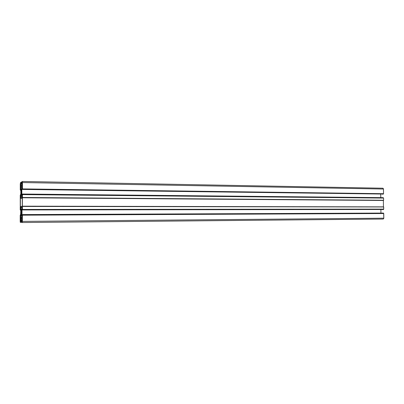 <?xml version="1.0" encoding="UTF-8"?>
<svg xmlns="http://www.w3.org/2000/svg" width="404" height="404" viewBox="0 0 404 404"><rect width="100%" height="100%" fill="white"/><g stroke="black" fill="none" stroke-linecap="round" stroke-linejoin="round"><path stroke-width="0.61" d="M21.483 190.067L21.18 190.365L21.508 190.37L21.18 190.365L21.25 188.618L21.185 190.062L21.483 190.067M21.579 191.713L21.089 191.94L21.579 191.713M21.584 192.375L21.064 192.617L21.7 192.627L21.064 192.617L21.089 191.94L21.084 192.37L21.584 192.375M21.478 193.89L21.17 193.89L21.478 194.061L21.18 194.056L21.119 194.905L21.175 194.188L21.488 194.188L21.175 194.188L21.139 193.597L21.508 193.602L21.114 193.526L21.478 193.89M21.538 194.905L21.412 195.536L21.351 194.344L21.412 195.536L21.538 194.905M21.71 192.774L21.639 193.915L21.71 192.774M21.579 191.981L21.599 191.516L20.978 191.587L20.957 191.319L21.69 191.329L20.957 191.319L21.023 190.244L20.968 191.557L21.584 191.592L21.579 191.981M21.548 189.087L21.488 189.946L21.548 189.087M21.498 215.216L21.377 215.812L21.311 214.6L21.361 215.776L21.498 215.216M21.67 213.13L21.604 214.251L21.538 212.514L21.659 212.938L20.937 212.948L21.67 213.13M21.538 212.297L21.558 211.837L21.538 212.297M21.675 211.454L21.558 211.837L21.675 211.454L20.922 211.449L21.675 211.454M21.508 209.388L21.447 210.232L21.508 209.388M21.447 210.257L21.139 210.56L21.457 210.56L21.139 210.56L21.21 208.828L21.144 210.257L21.447 210.257M21.548 211.873L21.048 212.115L21.548 211.873M21.538 212.539L21.028 212.787L21.574 212.782L21.028 212.787L21.048 212.115L21.048 212.544L21.538 212.539M21.447 214.085L21.129 214.09L21.437 214.261L21.139 214.261L21.084 215.095L21.134 214.388L21.442 214.388L21.134 214.388L21.099 213.787L21.478 213.787L21.084 213.706L21.447 214.085M21.897 183.865L21.609 183.86M21.897 183.674L21.685 187.209L21.033 187.613L21.67 187.315L21.897 183.674M21.003 187.496L21.301 187.501L21.003 187.496L20.816 185.83L21.003 187.496M21.826 185.845L20.816 185.83L20.801 185.522L21.861 185.537L20.801 185.522L20.806 183.567L20.816 185.83L21.826 185.845M20.983 183.567L20.932 183.057L20.983 183.567M20.993 184.148L21.897 184.163M21.897 184.118L21.084 184.103L21.897 184.118M21.099 183.961L21.897 183.977L21.099 183.961L21.104 182.664L21.099 183.961M21.599 182.674L21.104 182.664L21.599 182.674M21.089 182.537L21.599 182.547L21.089 182.537M21.053 182.421L21.614 182.28L21.594 183.729L21.599 182.421L21.053 182.421M21.639 182.249L20.397 182.436L21.639 182.26M20.276 183.598L20.276 189.744L20.276 183.598M20.301 189.744L20.321 190.168L20.276 189.744M20.846 190.173L20.321 190.168M20.846 189.981L20.473 189.976L20.478 189.133L20.836 189.138L20.463 189.006L20.473 189.976L20.846 189.981M20.821 189.011L20.402 189.027L20.357 188.602L20.776 188.612L20.357 188.602L20.619 187.325L20.831 189.107L20.836 195.071L20.836 189.173L20.624 187.325L20.357 188.602L20.402 189.027L20.821 189.011M20.836 195.071L20.629 197.192L20.836 195.071M20.341 196.96L20.654 196.96L20.341 196.96L20.341 196.228L20.341 196.96M20.73 196.233L20.341 196.228L20.392 195.768L20.781 195.773L20.463 195.617L20.341 196.228L20.73 196.233M20.796 195.617L20.463 195.617L20.796 195.617M20.836 194.773L20.463 194.773L20.463 195.617L20.463 194.773L20.836 194.773M20.453 194.642L20.836 194.647L20.453 194.642M20.301 195.001L20.251 195.284L20.301 195.001M20.245 198.071L20.251 195.284L20.245 198.071M20.281 198.197L20.276 206.479L20.261 198.197M20.407 198.197L22.26 198.061L20.826 198.051L20.973 196.667L21.68 196.465L20.973 196.667L20.826 198.051L20.402 198.293L20.387 206.479L21.796 206.464L20.387 206.464L20.407 198.197M20.276 206.479L20.23 206.752L20.276 206.479M20.225 209.545L20.23 206.752L20.225 209.545M20.261 209.676L20.281 210.115L20.235 209.676M20.806 210.11L20.281 210.115M20.432 209.964L20.437 209.121L20.786 209.121L20.422 208.989L20.432 209.964L20.806 209.964L20.432 209.964M20.422 208.989L20.321 208.555L20.725 208.555L20.321 208.555L20.579 207.348L20.806 209.509L20.589 217.241L20.806 209.423L20.594 207.378L20.321 207.737L20.346 208.964L20.771 208.989M20.559 217.372L20.306 216.191L20.346 217.367M20.705 216.191L20.306 216.191L20.351 215.746L20.756 215.746L20.422 215.61L20.306 216.191L20.705 216.191M20.766 215.61L20.422 215.61L20.766 215.61M20.796 214.766L20.427 214.766L20.422 215.61L20.427 214.766L20.796 214.766M20.412 214.635L20.796 214.63M20.21 215.216L20.2 221.246L20.21 215.216M20.316 222.367L20.2 221.246L20.291 222.341L20.963 222.422L20.316 222.367M20.978 222.286L21.028 221.841L20.978 222.286M21.028 221.841L21.028 220.539L21.523 220.539L21.013 220.402L21.028 221.841M21.826 220.397L21.013 220.402M20.907 220.534L20.735 219.099L21.826 219.089L20.735 219.099L20.75 218.781L21.811 218.776L20.75 218.781L20.942 217.034L21.624 217.034L20.978 216.903L21.594 216.908L21.816 218.822L21.599 216.918L20.957 216.938L20.907 220.534M21.816 218.822L21.826 221.129L21.816 218.822M21.826 221.129L21.695 221.574L21.826 221.129M21.644 221.119L21.644 220.574L21.644 221.119M21.523 220.569L21.523 221.882L21.523 220.569M21.584 222.473L22.255 222.533L21.584 222.473M22.26 222.533L383.234 219.044L383.8 218.19L22.382 221.397L22.255 222.533L22.382 221.397L383.8 218.19L383.75 213.519L22.397 215.175L22.382 221.397L22.397 215.175L383.75 213.519L22.397 215.175L22.346 214.903L383.583 213.418L22.346 214.903L383.446 213.075L22.331 214.58L383.441 213.075M383.234 219.044L383.79 218.357L383.679 213.418L22.382 215.039L22.331 214.58M22.169 214.721L22.185 215.726L22.169 214.721M22.25 217.382L22.271 215.802L22.023 217.387L22.276 217.251L21.988 217.256L21.796 215.478L22.169 215.473L21.786 215.155L22.169 215.155L21.786 215.155L22.008 207.287L22.023 217.387M380.896 209.59L380.932 213.085L380.896 209.59M22.301 207.287L22.008 207.287L22.281 207.151L22.306 208.328L22.281 207.151L22.008 207.287L22.301 207.287M22.306 208.328L22.2 208.792L22.306 208.328M22.185 208.934L22.18 209.797L22.185 208.934M22.195 209.934L383.477 209.474L22.341 209.923L383.477 209.474L22.356 209.782L22.371 209.459L383.704 209.126L22.392 209.459L383.704 209.126L383.679 206.964L22.412 206.439L22.407 209.322L22.412 206.439L383.679 206.964L22.412 206.439L22.361 206.171L383.502 206.863L22.361 206.171L22.377 197.768L383.376 200.46L383.446 206.767L383.376 200.46L22.392 197.627L383.537 200.349L22.412 197.622L383.608 200.243L22.412 197.622L383.608 200.243L383.583 198.081L22.432 194.602L22.427 197.48L383.608 200.243L383.583 198.081L22.432 194.602L383.583 198.081L22.397 194.476L383.396 197.98L22.387 194.344L383.285 197.652L22.371 194.031L383.28 197.652M382.739 209.59L383.436 209.57L383.699 209.166L383.608 206.863L22.377 206.308L22.21 194.167L383.285 197.652M22.21 194.218L22.21 195.082L21.836 195.082L22.225 195.218L22.21 194.218M22.301 195.218L22.058 196.925L22.306 196.804L22.028 196.798L21.836 195.082L22.21 194.768L21.826 194.763L21.836 189.027L21.826 194.935L22.058 196.925L22.225 195.218M380.765 197.627L380.73 194.167L380.765 197.627M22.22 189.032L21.836 189.027L22.22 188.708L21.851 188.703L22.048 186.85L21.836 189.027L22.22 189.032M22.346 186.85L22.074 186.714L22.346 186.85M22.301 186.608L22.346 187.794L22.301 186.608M22.346 187.794L22.235 188.294L22.346 187.794M22.22 188.436L22.22 189.299L22.22 188.436M22.235 189.431L383.31 194.051L22.377 189.375L383.31 194.051L22.397 189.234L22.412 188.91L383.467 193.804L22.432 188.9L383.532 193.698L22.432 188.9L383.532 193.698L383.482 189.037L22.457 182.547L22.447 188.759L22.457 182.547L383.482 189.037L382.941 188.219L22.341 181.467L22.457 182.547L22.356 181.482L21.649 181.946L22.336 181.472L382.941 188.219M21.22 215.63L21.235 214.787L21.22 215.63M21.069 213.746L20.917 213.221L21.665 213.221L20.917 213.221L21.028 212.787L21.069 213.746M21.483 213.741L21.094 213.746M21.624 211.721L20.937 211.726L20.983 210.393L20.937 211.726L21.624 211.721M21.099 210.918L21.498 210.908M21.084 210.949L21.654 210.949M21.104 210.868L21.139 210.56L21.104 210.868M21.452 210.534L21.503 210.913L21.452 210.534M21.518 210.873L21.609 210.338L21.518 210.873M21.649 213.726L21.589 214.211L21.649 213.726M21.478 213.772L21.442 214.378L21.478 213.772M21.442 214.378L21.493 215.085L21.442 214.378M20.301 218.589L20.609 218.15L20.306 218.342L20.296 221.028L20.649 221.028L20.296 221.028L20.301 218.589L20.654 218.584L20.604 221.498L20.296 221.028L20.331 221.468L20.629 221.422L20.654 218.599L20.301 218.589M20.609 218.15L20.654 218.599L20.609 218.15M21.912 221.139L22.286 221.134L21.912 221.139L21.917 218.64L21.957 221.594L22.23 221.614L21.912 221.139M22.286 218.635L21.917 218.64L22.24 218.19L22.286 218.65L21.917 218.64L21.957 218.19L22.276 218.327L22.23 221.614L22.286 218.65M20.715 186.219L20.362 186.214L20.675 183.184L20.382 183.456L20.362 186.214L20.705 186.375L20.407 186.633L20.362 186.214L20.402 186.628L20.67 186.522L20.725 183.608L20.715 186.229M20.675 183.184L20.725 183.608L20.685 183.189M22.346 182.532L22.033 182.527L22.311 182.391L22.351 185.33L22.336 182.457L22.033 182.527L22.346 182.532M22.351 185.33L22.028 185.931L22.351 185.33M22.028 185.931L21.983 183.002L22.356 183.012L21.983 183.002L22.033 182.527L22.023 185.931M22.26 198.308L20.402 198.293L22.26 198.308M22.265 197.783L21.821 197.783L21.68 196.465L21.821 197.783L22.265 197.783M22.25 197.667L21.821 197.783L22.265 197.798L22.23 206.328L21.806 206.388L21.654 207.767L20.947 207.858L20.806 206.535L20.947 207.858L21.654 207.767L21.806 206.388L22.24 206.318L22.25 197.667M21.791 206.535L20.806 206.535L21.791 206.535M20.397 206.596L20.806 206.535L20.397 206.596M21.498 188.739L21.387 189.587L21.498 188.739M21.493 190.244L21.538 190.612L21.493 190.244M21.558 190.567L21.649 190.006L21.558 190.567M21.685 193.42L21.629 193.88L21.685 193.42M21.518 193.471L21.483 194.087L21.518 193.471M21.483 194.087L21.533 194.779L21.483 194.087M21.261 195.4L21.276 194.551L21.261 195.4M21.104 193.567L20.957 193.087L21.7 193.097L20.957 193.087L20.973 192.804L21.71 192.814L21.064 192.617L21.104 193.567M21.508 193.567L21.134 193.567M21.139 190.733L21.7 190.738M21.124 190.769L21.705 190.774M21.144 190.678L21.18 190.365L21.144 190.678M383.679 213.418L22.361 215.039M383.608 206.863L22.397 206.303M382.568 194.193L383.27 194.147L383.532 193.738L383.472 188.87L382.926 188.219M21.079 213.706L21.488 213.706M21.119 193.521L21.513 193.526"/></g></svg>
